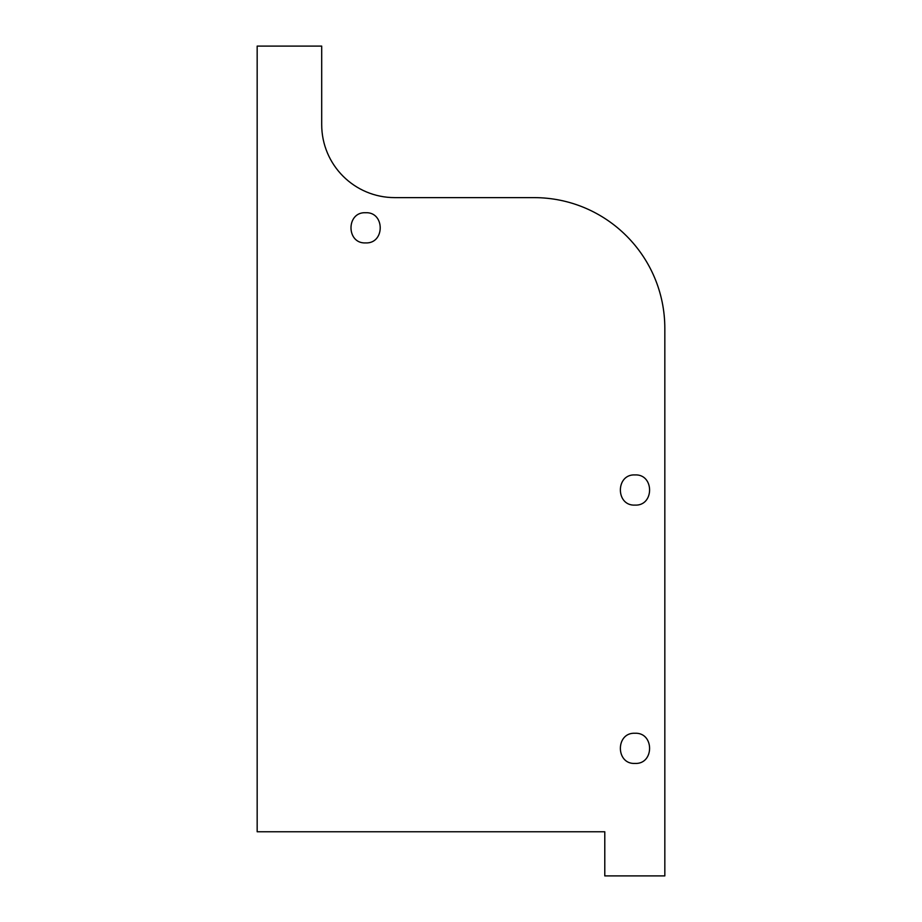 <?xml version="1.0" encoding="UTF-8"?>
<svg xmlns="http://www.w3.org/2000/svg" width="922" height="922" viewBox="0 0 922 922"><rect width="100%" height="100%" fill="white"/><g stroke="black" fill="none" stroke-linecap="round" stroke-linejoin="round"><path stroke-width="1.38" d="M365.608 242.912C385.085 243.904 385.085 211.737 365.608 212.717C346.119 211.737 346.119 243.904 365.608 242.912M634.981 505.106C654.459 506.097 654.459 473.931 634.981 474.911C615.504 473.931 615.504 506.097 634.981 505.106M634.981 763.439C654.459 764.43 654.459 732.264 634.981 733.255C615.504 732.264 615.504 764.43 634.981 763.439M533.976 197.619C606.25 197.619 664.831 256.201 664.831 328.474L664.831 875.9L604.786 875.9L604.786 831.759L257.169 831.759L257.169 46.1L321.697 46.1L321.697 124.574C321.697 164.923 354.405 197.619 394.743 197.619L533.976 197.619"/></g></svg>
